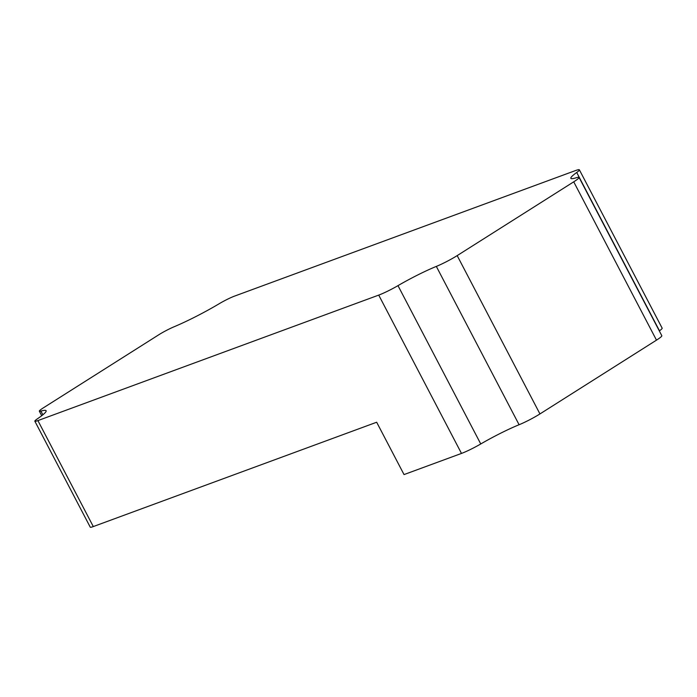 <?xml version="1.0" encoding="UTF-8"?>
<svg xmlns="http://www.w3.org/2000/svg" width="697" height="697" viewBox="0 0 697 697"><rect width="100%" height="100%" fill="white"/><g stroke="black" fill="none" stroke-linecap="round" stroke-linejoin="round"><path stroke-width="1.05" d="M579.05 177.395L661.819 335.71A18.035 1.873 152.4 0 1 656.487 340.145L539.948 413.931A18.035 1.873 152.4 0 1 519.091 424.734A39.468 4.095 152.4 0 0 480.756 443.963A18.035 1.873 152.4 0 1 461.484 453.425L404.033 474.579L376.668 422.234L93.302 526.566A13.618 1.411 152.4 0 1 90.253 527.167L34.85 421.197A13.618 1.411 152.4 0 1 37.455 418.784A45.27 4.696 152.4 0 0 46.124 410.733A45.27 4.696 152.4 0 0 40.914 411.091A13.618 1.411 152.4 0 1 39.346 411.195A13.618 1.411 152.4 0 1 43.362 407.85L158.933 334.682A13.618 1.411 152.4 0 1 174.119 326.762A45.27 4.696 152.4 0 0 219.111 303.779A13.618 1.411 152.4 0 1 234.523 296.12L575.339 170.626A18.035 1.873 152.4 0 1 579.381 169.833A18.035 1.873 152.4 0 1 576.715 172.49A39.468 4.095 152.4 0 0 570.86 178.319A39.468 4.095 152.4 0 0 576.48 177.683A18.035 1.873 152.4 0 1 579.05 177.395A18.035 1.873 152.4 0 1 573.727 181.83L457.18 255.607A18.035 1.873 152.4 0 1 436.331 266.411A39.468 4.095 152.4 0 0 397.987 285.639A18.035 1.873 152.4 0 1 378.724 295.101L37.899 420.596A13.618 1.411 152.4 0 1 34.85 421.197M579.381 169.833L662.15 328.148A18.035 1.873 152.4 0 1 659.475 330.805L576.715 172.49M656.487 340.145L573.727 181.83M539.948 413.931L457.18 255.607M519.091 424.734L436.331 266.411M480.756 443.963L397.987 285.639M461.484 453.425L378.724 295.101M93.302 526.566L37.899 420.596M42.857 414.811L40.914 411.091M41.707 415.726L39.346 411.195"/></g></svg>
